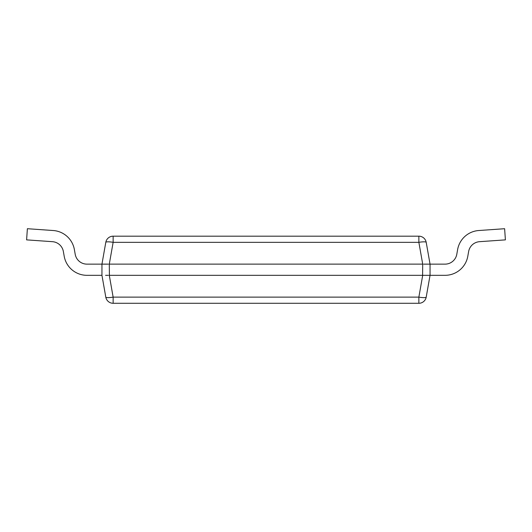 <?xml version="1.0" encoding="UTF-8"?>
<svg xmlns="http://www.w3.org/2000/svg" width="532" height="532" viewBox="0 0 532 532"><rect width="100%" height="100%" fill="white"/><g stroke="black" fill="none" stroke-linecap="round" stroke-linejoin="round"><path stroke-width="0.8" d="M108.402 275.323L105.575 275.323M107.311 275.323L107.664 275.323M108.402 264.138L101.951 264.131L101.951 275.323L105.795 297.122A7.455 1.277 -10 0 0 113.136 297.122L109.293 275.323L423.598 275.323M424.337 275.323L430.049 275.323L426.205 297.122A7.455 7.455 0 0 1 418.864 303.287L113.136 303.287A7.455 7.455 0 0 1 105.795 297.122A7.455 7.455 0 0 0 113.136 303.287L113.136 297.122L418.864 297.122A7.455 1.277 10 0 0 426.205 297.122M418.864 303.287L418.864 297.122L422.707 275.323L430.049 275.323L430.049 264.138L423.598 264.138M109.406 275.323L109.293 264.131L422.707 264.131L422.594 275.323M101.951 275.323L86.955 275.323A23.115 23.115 0 0 1 64.192 256.218L63.361 251.51A11.93 11.93 0 0 0 52.442 241.681L26.6 239.872L27.378 228.713L53.22 230.522A23.115 23.115 0 0 1 74.374 249.568L75.205 254.276A11.93 11.93 0 0 0 86.955 264.138A11.93 11.93 0 0 1 75.205 254.276A11.93 11.93 0 0 0 86.955 264.138A11.93 11.93 0 0 1 75.205 254.276A11.93 11.93 0 0 0 86.955 264.138A11.93 11.93 0 0 1 75.205 254.276A11.93 11.93 0 0 0 86.955 264.138L105.575 264.138M107.311 264.138L107.664 264.138M101.951 264.131L105.795 242.333A7.455 7.455 0 0 1 113.136 236.175L418.864 236.175A7.455 7.455 0 0 1 426.205 242.333A7.455 1.277 170 0 0 418.864 242.333L418.864 236.175A7.455 7.455 0 0 1 426.205 242.333L430.049 264.138L424.337 264.138M113.136 236.175L113.136 242.333L418.864 242.333L422.707 264.131M430.049 275.323L445.045 275.323A23.115 23.115 0 0 0 467.808 256.218L468.639 251.51A11.93 11.93 0 0 1 479.558 241.681L505.4 239.872L504.622 228.713L478.78 230.522A23.115 23.115 0 0 0 457.626 249.568L456.795 254.276A11.93 11.93 0 0 1 445.045 264.138L430.049 264.138M445.045 264.138A11.93 11.93 0 0 0 456.795 254.276A11.93 11.93 0 0 1 445.045 264.138A11.93 11.93 0 0 0 456.795 254.276A11.93 11.93 0 0 1 445.045 264.138A11.93 11.93 0 0 0 456.795 254.276A11.93 11.93 0 0 1 445.045 264.138M504.622 228.713L478.78 230.522L504.622 228.713M27.378 228.713L53.22 230.522L27.378 228.713M109.293 264.131L113.136 242.333A7.455 1.277 -170 0 0 105.795 242.333"/></g></svg>
